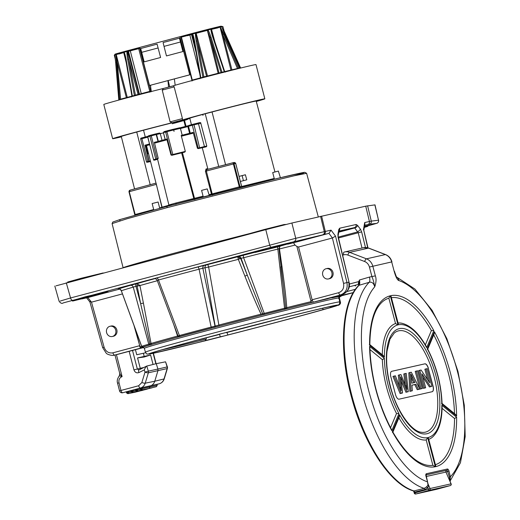 <?xml version="1.0" encoding="UTF-8"?>
<svg xmlns="http://www.w3.org/2000/svg" width="520" height="520" viewBox="0 0 520 520"><rect width="100%" height="100%" fill="white"/><g stroke="black" fill="none" stroke-linecap="round" stroke-linejoin="round"><path stroke-width="0.78" d="M56.03 285.838L265.792 229.645L291.882 223.022L365.729 206.167L375.005 204.867L378.515 220.201A2.62 2.6 82.8 0 1 376.643 223.353L367.594 225.972L377.286 223.171L378.463 221.988L378.664 220.207M54.815 286.039L59.098 301.23C60.626 303.329 62.004 303.882 63.232 302.9A2.62 2.464 -102.1 0 0 63.336 302.874L271.388 247.182L328.945 233.35L294.905 242.417C293.547 242.691 293.611 243.588 295.106 245.096A104.78 1.58 165.5 0 0 279.468 248.95L282.022 266.721C284.421 283.686 286 297.323 286.774 307.645A1.047 0.481 75.9 0 1 286.572 308.783A103.22 1.554 -14.5 0 1 310.635 302.842L313.878 302.029A2.62 1.131 75.1 0 1 312.124 299.767L311.077 301.639A1.047 0.728 76.3 0 1 310.635 302.842M365.729 206.167L369.415 221.5L371.293 221.117A2.62 2.6 82.8 0 1 369.421 224.263L376.643 223.353M367.569 225.881L370.071 225.076L364.513 226.291M142.285 347.867A1.313 1.183 -102.7 0 0 142.363 347.848L116.428 354.692A2.62 1.131 -104.9 0 0 116.448 354.685A2.62 1.131 -104.9 0 1 116.448 354.685L116.109 354.77M114.081 355.219L114.335 355.166C112.632 356.05 106.821 354.432 106.138 353.067L102.667 347.613L104.091 347.178C105.749 351.598 108.687 353.483 112.905 352.82A2.62 1.131 75.1 0 0 114.66 355.089L141.83 347.796A103.22 1.554 -14.5 0 1 143.338 346.931L142.903 346.996A104.351 1.573 -14.5 0 1 149.903 344.857L152.204 344.234A103.22 1.554 -14.5 0 1 178.477 336.915L180.225 336.329A109.07 1.644 -14.5 0 1 211.666 327.958L219.356 326.027A103.22 1.554 -14.5 0 1 261.099 315.231L264.251 314.405A104.351 1.573 -14.5 0 1 284.375 309.315L286.572 308.783M122.453 293.911L91.507 302.153L90.044 301.496M139.796 345.95L134.154 326.06M112.905 352.82L139.445 345.755A2.62 1.131 75.1 0 0 141.2 348.023M87.666 297.603L119.587 289.107M86.599 297.843L89.915 301.997M60.307 301.015L70.551 297.96A2.62 1.131 75.1 0 0 72.3 300.203M66.274 282.783L70.551 297.96L295.731 238.31A2.62 2.236 76.9 0 1 294.216 241.384M338.312 237.075L357.897 231.855L360.51 229.327L357.539 225.355A2.62 1.657 -36.8 0 1 354.926 227.89L338.76 232.193M339.053 230.529L339.04 230.6A2.62 1.683 -170.1 0 0 338.754 229.587L339.657 228.202L356.096 224.504L357.539 225.355M339.04 230.6L338.201 235.43A2.62 1.683 -170.1 0 0 337.916 234.416L338.754 229.587M338.52 237.972L361.641 231.881L365.476 247.494M341.38 295.834L353.223 292.682L341.4 295.828A2.62 1.131 -104.9 0 1 341.4 295.828A2.62 1.131 -104.9 0 1 341.38 295.834L340.75 296.056A103.22 1.554 -14.5 0 1 339.359 296.881L339.469 298.214L338.624 298.435M320.236 300.411A2.62 1.131 -104.9 0 1 320.209 300.417A2.62 1.131 -104.9 0 1 320.197 300.417L353.275 292.591M338.715 297.043L339.671 297.154L339.865 296.706M339.508 296.829A1.047 1.027 -108.9 0 1 339.43 296.855A1.047 1.027 -108.9 0 1 339.359 296.881L339.644 297.18L339.892 296.822M363.799 230.393L367.705 247.774M364.689 225.297L367.776 224.601A2.62 2.366 77.3 0 0 369.415 221.5L364.702 222.56L364.91 224.042L363.812 230.315M320.197 300.417L340.568 294.996M298.571 247L312.124 299.767L338.663 292.695A2.62 1.131 75.1 0 0 340.418 294.964C345.741 292.929 347.913 288.802 346.944 282.568L335.524 236.119L332.384 237.998L298.571 247L296.927 246.532L295.106 245.096M296.927 246.532L311.077 301.639A104.267 1.573 -14.5 0 0 286.774 307.645L285.688 308.042A1.047 0.962 77.5 0 1 284.999 309.166M283.426 286.702L285.688 308.042L284.564 308.25A1.047 0.448 75.9 0 1 284.375 309.315M282.022 266.721L281.112 266.78M263.367 314.639A1.047 0.488 75 0 1 262.665 313.865L247.292 275.184L244.9 276.107L238.322 259.356A104.78 1.58 165.5 0 0 208.637 267.046L218.875 325.065A104.267 1.573 -14.5 0 1 261.04 314.158L264.238 313.391L243.633 257.731A109.856 1.657 -14.5 0 1 277.836 249.08L278.87 248.722M277.972 246.811A2.62 1.28 76 0 0 277.836 249.08L284.564 308.25A105.398 1.593 -14.5 0 0 264.238 313.391L264.251 314.405M238.244 259.058L240.656 258.427L238.322 259.356L237.764 256.776L240.65 258.414L247.292 275.184L241.066 258.284L243.633 257.731A2.62 0.436 75.6 0 1 243.438 255.242A112.47 1.696 -14.5 0 1 255.21 252.239M261.099 315.231L261.04 314.158C256.588 304.766 251.206 292.084 244.9 276.107M240.65 258.421L241.066 258.284A2.62 2.47 73 0 0 238.114 256.672L237.764 256.776A107.4 1.619 165.5 0 0 207.545 264.602A2.62 0.448 -104.6 0 1 208.637 267.046L205.049 267.742L215.183 326.072L218.875 325.065L219.356 326.027M157.32 280.722A104.78 1.58 165.5 0 0 139.919 285.565L143.416 303.141L140.634 303.589L135.954 286.286L133.25 287.131L148.746 344.156A105.398 1.593 -14.5 0 0 141.674 346.307L121.349 290.758A109.856 1.657 -14.5 0 1 133.25 287.131A2.62 2.288 74 0 0 130.429 285.337L137.215 283.556L137.15 285.981L140.634 303.589L149.916 343.896L151.041 343.454A1.047 0.929 73.8 0 0 152.204 344.234M118.528 289.022L118.248 289.055A112.47 1.696 -14.5 0 1 130.429 285.337M238.114 256.672L243.438 255.242M207.545 264.602L197.86 266.981A2.62 0.63 -104.7 0 1 199.076 269.185A115.07 1.736 165.5 0 0 158.477 279.994L157.521 280.306M197.86 266.981A117.683 1.774 165.5 0 0 156.338 278.038L154.642 278.59M290.635 242.743L268.275 248.053L255.125 251.927M107.952 291.401L85.585 296.706L72.443 300.586M154.72 278.57L154.369 278.649C154.947 278.155 155.883 278.714 157.17 280.319L178.022 335.959C178.925 336.732 179.406 336.934 179.465 336.57L179.465 336.57A1.047 0.943 -102.7 0 0 179.498 336.563M156.338 278.038A2.62 1.586 -105.2 0 1 158.477 279.994L179.4 335.537A110.11 1.657 -14.5 0 1 211.139 327.087L215.183 326.072A1.047 0.943 77.3 0 1 214.513 327.243M204.51 265.311A2.62 2.366 -102.7 0 0 202.839 268.236L199.076 269.185L211.139 327.087L211.666 327.958M178.347 335.875L179.4 335.537A1.047 0.605 74.9 0 0 180.225 336.329M143.416 303.141L151.041 343.454A104.267 1.573 -14.5 0 1 177.58 336.063A1.047 0.657 74.8 0 0 178.477 336.915M177.58 336.063L173.725 324.506M136.208 283.81A2.62 0.871 75.8 0 0 135.954 286.286L139.919 285.565L137.215 283.556A107.4 1.619 165.5 0 1 154.934 278.629M137.156 285.994L139.828 285.272M149.903 344.857A1.047 0.949 73.7 0 1 148.746 344.156L149.916 343.896A1.047 0.416 75.1 0 0 150.547 344.688M121.323 290.687L121.349 290.758A2.62 2.581 70.4 0 0 118.248 289.055M335.524 236.119L331.052 230.145L328.939 233.35L332.397 237.991L343.551 283.4L348.771 282.152C349.707 288.399 347.51 292.533 342.186 294.561L313.878 302.029M343.063 294.281A2.62 1.131 75.1 0 0 344.156 295.022M339.443 298.226L340.412 302.101L339.469 298.214M331.513 307.385L336.2 305.793A97.767 1.476 165.5 0 0 270.023 321.152A97.767 1.476 165.5 0 0 155.467 351.663A97.767 1.476 165.5 0 0 199.569 342.179L225.368 335.654A97.767 1.476 165.5 0 0 327.223 308.529L339.248 304.882L340.379 302.114L339.547 302.257M220.35 336.96A99.47 1.502 -14.5 0 1 203.892 341.126L205.147 340.743A95.544 1.443 165.5 0 1 150.787 353.405A95.544 1.443 165.5 0 1 242.892 328.139A95.544 1.443 165.5 0 1 335.699 305.584A95.544 1.443 165.5 0 1 332.988 306.696L336.596 305.786A99.47 1.502 -14.5 0 1 330.805 307.548L323.317 309.536A94.231 1.423 165.5 0 1 227.838 334.971L220.35 336.96L219.453 334.132L218.641 334.672A98.15 1.482 -14.5 0 1 205.491 338M331.448 307.405L332.072 307.067L331.5 307.222M221.344 336.563L225.355 335.66A2.62 0.507 75.7 0 1 225.355 335.66A2.62 0.507 75.7 0 1 225.349 335.66C265.337 325.455 308.978 313.833 327.294 308.51L327.294 308.51A2.62 2.321 73.9 0 0 327.36 308.49M200.493 341.829L201.435 341.763M200.558 341.841L221.878 336.414M338.306 305.318L338.949 304.954A2.62 0.871 -104.2 0 0 339.072 304.428M338.949 304.954L339.599 303.693M206.278 337.727L206.245 339.072L205.147 340.743M206.245 339.072L206.193 339.085A92.917 1.404 165.5 0 1 162.162 349.785M294.067 175.812L303.654 172.952L304.038 172.419L277.966 178.308L167.154 206.303L119.334 219.752L120.263 220.766M256.308 101.445A43.218 0.65 165.5 0 0 264.843 98.826A43.218 0.65 165.5 0 0 227.91 107.712A43.218 0.65 165.5 0 0 182.351 119.997L182.448 118.58L174.148 86.912L162.24 90.084L163.41 88.452L173.42 85.781L174.148 86.912M162.24 90.084L170.099 121.869L171.964 122.766A43.218 0.65 165.5 0 0 112.651 138.716A43.218 0.65 165.5 0 0 121.388 136.864M181.766 120.192L174.512 122.128A43.218 0.65 165.5 0 1 181.168 120.478A43.218 0.65 165.5 0 0 181.168 120.478A43.218 0.65 165.5 0 1 181.766 120.192M191.431 124.703L189.8 118.235A34.294 0.52 -14.5 0 1 205.231 113.789L212.043 111.976A34.294 0.52 -14.5 0 1 256.204 101.062L274.937 171.944M145.275 137.007L143.54 130.221A34.294 0.52 -14.5 0 1 183.716 120.088L189.852 118.456M143.54 130.221L136.727 132.035A34.294 0.52 -14.5 0 0 121.29 136.481L134.563 188.929M187.701 119.308A34.294 0.52 -14.5 0 1 172.263 123.753M264.843 98.826L255.989 64.584A43.218 0.65 165.5 0 0 218.888 73.515A43.218 0.65 165.5 0 0 173.414 85.787L163.43 88.445M163.423 88.445A43.218 0.65 165.5 0 0 103.799 104.474L112.651 138.716M190.45 74.653L149.5 85.495L190.444 74.62M167.953 80.639L168.565 87.074M151.287 91.526L150.442 85.28M150.638 85.234L150.69 86.229M174.375 78.93L175.169 85.241M149.5 85.495L139.666 47.45L179.855 36.745L189.696 74.789M179.855 36.745L181.324 36.413M160.609 57.486L144.157 61.867L141.459 52.39L140.706 48.516L157.092 44.148L160.609 57.486L157.092 44.148M164.028 46.377L163.078 42.556L179.465 38.188L182.917 51.545L166.465 55.926L164.028 46.377L180.466 42.003L182.917 51.545M150.904 91.903L139.672 48.276A0.786 0.709 -102.7 0 0 138.788 47.697A0.786 0.338 -104.9 0 1 138.788 47.697A0.786 0.338 -104.9 0 0 138.651 48.529L139.867 48.23M141.323 94.101A0.786 0.338 75.1 0 0 141.271 93.652L130.267 50.765L138.651 48.529L149.78 91.384L150.794 91.13M139.055 94.692L138.99 94.257L149.78 91.384L149.649 92.216M138.294 94.887A0.786 0.709 77.3 0 1 138.06 94.491L128.707 59.195L127.367 51.526L130.267 50.765A0.786 0.338 75.1 0 1 130.397 49.933L138.781 47.697A0.786 0.786 0 0 1 138.814 47.691L138.84 47.684M126.458 98.013L117.241 62.341L116.077 54.613A0.786 0.533 74.7 0 1 116.389 53.736L116.389 53.736A0.786 0.533 74.7 0 0 116.389 53.736L123.89 51.662A0.786 0.416 75 0 1 123.903 51.656L127.14 50.791L127.367 51.526L127.14 50.791L127.712 50.642L138.99 94.257L135.408 95.088L128.707 59.195L127.686 59.319C126.984 55.061 126.77 52.442 127.036 51.48L124.105 52.26A0.786 0.397 75 0 1 124.312 51.545A0.786 0.397 75 0 0 124.312 51.545A0.786 0.63 74.3 0 0 124.306 51.545L124.306 51.545A0.786 0.63 74.3 0 0 123.903 52.449L124.105 52.26C124.651 53.014 125.333 55.504 126.145 59.735L125.755 59.917L131.924 96.07L131.43 96.934M134.459 95.895L127.686 59.319M132.34 96.453A0.786 0.37 75 0 0 132.334 96.031L131.995 95.999L132.334 96.031A28.704 0.436 -14.5 0 1 134.44 95.466L135.408 95.088A0.786 0.709 77.3 0 0 135.733 95.563M125.82 59.845L123.695 52.507L126.249 62.784M125.847 59.962L124.982 56.154M132.334 96.031L126.145 59.735M127.296 97.792A0.786 0.702 73.8 0 0 127.277 97.448L116.246 54.568L123.695 52.507A0.786 0.416 75 0 1 123.897 51.662L130.403 49.933A0.786 0.338 75.1 0 0 130.397 49.933L138.781 47.697M116.734 53.638A0.786 0.709 73.7 0 0 116.714 53.645L116.389 53.736A0.786 0.715 73.6 0 0 116.37 53.742L116.37 53.742A0.786 0.715 73.6 0 0 115.876 54.535L116.246 54.568A0.786 0.709 73.7 0 1 116.714 53.645L123.897 51.662M119.606 99.859A0.786 0.728 73.3 0 0 119.639 99.541L115.876 54.535L114.803 54.86A0.786 0.76 72.2 0 1 115.323 54.061A0.786 0.786 0 0 0 114.79 54.951L115.667 62.654L114.901 55.439M116.266 62.465L117.241 62.341L120.595 99.151L131.937 96.148M118.84 100.067A0.786 0.754 72.7 0 0 118.872 99.775L119.347 99.534L118.872 99.775A28.704 0.436 -14.5 0 1 119.639 99.541L120.595 99.151L120.737 99.548M115.18 54.126A0.786 0.78 -98.8 0 0 114.79 54.899M116.344 53.748L115.369 54.048A0.786 0.76 72.2 0 0 115.323 54.061L116.37 53.742A0.786 0.786 0 0 1 116.389 53.736M118.872 99.775L115.7 62.634M141.459 52.39L158.08 47.964M180.681 41.945L179.465 38.188M240.097 68.172L240.591 68.029L224.153 31.239M239.629 68.127L240.591 68.029M224.933 34.177L225.342 33.956M240.052 68.016L224.913 34.19M222.222 28.405L221.728 26.787L222.931 26.591L225.342 35.73M220.844 26.215A0.786 0.786 -124.7 0 1 221.722 26.761M191.925 80.177L180.999 37.258L181.428 37.135A0.786 0.338 -104.9 0 1 181.558 36.309A0.786 0.786 0 0 0 180.999 37.258L181.071 37.245A0.786 0.709 77.3 0 1 181.545 36.309A0.786 0.338 -104.9 0 1 181.565 36.303L189.936 34.073A0.786 0.338 75.1 0 1 189.95 34.073L192.829 33.3A0.786 0.397 75 0 0 192.822 33.3L192.81 33.3A0.786 0.63 74.3 0 0 192.81 33.3L210.971 28.594A0.786 0.338 75.9 0 1 210.977 28.594L219.414 26.533A0.786 0.468 76.1 0 1 219.414 26.533A0.786 0.676 77 0 1 219.427 26.533L220.772 26.228A0.786 0.734 77.8 0 1 220.805 26.221L220.805 26.221A0.786 0.734 77.8 0 1 221.637 26.67L221.728 26.773A0.786 0.786 0 0 0 220.805 26.221L219.427 26.533A0.786 0.676 77 0 1 220.22 26.988L221.637 26.67L224.504 33.989M239.675 68.276A0.786 0.722 77.5 0 1 239.493 68.01L224.484 33.937M239.493 68.01L239.057 67.996L239.493 68.01A28.704 0.436 -14.5 0 0 238.472 68.237L223.743 34.105L220.22 26.988L222.781 34.483L231.927 69.83L238.472 68.237A0.786 0.696 77.1 0 0 238.674 68.523M237.458 68.822A0.786 0.338 75.1 0 0 237.406 68.374L222.781 34.483L223.743 34.105M231.978 70.187A0.786 0.338 75.1 0 0 231.927 69.83L230.952 70.077A0.786 0.663 76.8 0 0 231.114 70.401M219.018 26.631A0.786 0.67 76.9 0 1 219.037 26.624L219.414 26.533A0.786 0.468 76.1 0 1 220.051 27.163L230.952 70.077L224.692 71.598M224.4 72.105L212.647 36.816L213.148 36.784L211.263 29.309L219.863 27.215A0.786 0.67 76.9 0 0 219.037 26.624L210.977 28.594A0.786 0.338 75.9 0 1 211.497 29.256L215.092 42.634M210.522 28.704L210.522 28.704A0.786 0.579 76.4 0 1 211.263 29.309L210.516 28.704A0.786 0.786 0 0 1 210.522 28.704L210.977 28.594M212.647 36.816C211.38 32.702 210.828 30.18 210.977 29.25L207.896 30.023L207.552 29.458L207.63 30.232L207.896 30.023C208.605 30.745 209.651 33.144 211.029 37.226L210.125 37.602L207.344 30.31L218.147 73.249L222.008 72.273L211.029 37.226M222.177 72.67L222.008 72.273A28.704 0.436 -14.5 0 1 224.218 71.721L224.608 71.5L213.122 36.842M224.218 71.721L224.608 71.5M220.955 72.982A0.786 0.741 73 0 0 221.026 72.404L210.125 37.602L219.024 73.014A0.786 0.741 73 0 1 219.005 73.483M218.29 73.665L218.147 73.249L207.493 76.011L196.157 33.209L207.344 30.31L206.98 29.607L207.545 29.458A0.786 0.786 0 0 0 207.545 29.458L210.516 28.704M207.558 76.447L207.493 76.011L206.564 76.245L197.21 40.95L195.878 33.28L196.216 32.396L206.973 29.607M206.804 76.641A0.786 0.709 77.3 0 1 206.564 76.245L203.911 76.843L197.21 40.95L196.196 41.074C195.488 36.809 195.273 34.197 195.546 33.235L195.878 33.28L195.656 32.546L195.546 33.235L192.608 34.014A0.786 0.397 75 0 1 192.822 33.3A0.786 0.63 74.3 0 0 192.406 34.203L192.608 34.014C193.161 34.762 193.837 37.258 194.656 41.483L194.266 41.672L200.434 77.825L199.94 78.689M202.969 77.649L196.196 41.074M200.85 78.208A0.786 0.37 75 0 0 200.844 77.785L200.499 77.753L200.844 77.785A28.704 0.436 -14.5 0 1 202.95 77.22L203.911 76.843A0.786 0.709 77.3 0 0 204.243 77.318M194.331 41.6L192.198 34.262L194.753 44.538M194.35 41.717L193.486 37.908M200.844 77.785L194.656 41.483M196.144 52.676L191.483 34.456L192.198 34.262A0.786 0.416 75 0 1 192.4 33.416A0.786 0.416 75 0 0 192.4 33.416L192.81 33.3A0.786 0.786 0 0 0 192.81 33.3L196.216 32.396M168.188 80.587L169.689 86.775M202.69 114.309L202.982 115.414M218.719 166.472L205.231 113.789M225.563 164.678L212.043 111.976M240.377 181.461A34.684 0.52 -14.5 0 1 246.753 179.822L245.394 174.759A34.658 0.52 165.5 0 0 239.064 176.391M274.228 178.471L241.69 186.466M194.844 199.615L182.429 152.666M171.678 204.451C167.336 205.452 168.831 204.945 176.156 202.943L203.08 196.157M209.053 194.669L211.458 194.083L205.439 171.281L206.031 168.994L206.993 168.779L207.597 169.358M212.492 195.143L206.356 171.047L206.869 169.578A0.786 0.676 77 0 1 206.863 169.578L206.863 169.578A0.786 0.676 77 0 1 206.031 168.994M211.783 194.779L211.458 194.083L241.56 186.264A1.313 1.183 77.3 0 0 242.183 187.103M181.617 152.861L194.012 199.329M183.274 151.964L183.664 152.386L183.274 151.964L183.664 152.386L184.808 152.081L185.322 151.411L181.194 135.434L193.167 132.399L181.201 135.46M146.9 144.729L144.93 145.256M148.018 162.11L147.127 162.24A0.527 0.52 -118 0 1 146.49 161.863L148.909 161.226L145.054 145.171L147.115 144.638M182.195 135.233L180.401 128.388A0.786 0.78 -97.7 0 0 179.536 127.809L172.698 129.402L173.68 129.948L174.05 131.391L173.661 129.954L172.66 129.409L166.647 130.93M155.623 159.322L155.968 159.757C154.2 160.303 153.406 160.29 153.582 159.718L147.758 136.87L148.161 138.287L147.791 136.845L148.388 135.876L150.312 135.278M147.127 162.24L148.525 161.863L148.74 161.31M148.922 161.298L149.11 161.265A0.527 0.514 79.2 0 1 148.746 161.889L148.909 161.226M148.525 153.569L147.713 153.79L148.538 153.608M147.713 153.79L146.035 146.803L146.542 145.132L146.048 146.081M149.74 144.651L146.517 145.62L162.091 207.188L169.182 205.127M156.072 183.105L162 207.701M150.202 184.697L136.727 132.035M183.716 120.088L185.393 126.497M184.379 119.919L186.056 126.321M204.217 146.796L205.017 147.108L198.334 148.603L197.425 148.304L204.444 146.542L198.471 123.734L197.626 123.149L192.692 124.352A0.786 0.598 -105.5 0 1 192.692 124.352L193.381 124.169A0.786 0.455 76.1 0 1 193.381 124.169A0.786 0.455 76.1 0 1 194.012 124.806L192.309 125.249A0.786 0.598 -105.5 0 1 192.68 124.352L188.981 125.379L188.448 126.321L190.183 133.14M204.444 146.542L204.139 147.167L206.356 146.751L206.797 146.068L204.444 146.542M191.796 132.737L193.161 132.359L197.425 148.304M183.651 152.386L182.585 152.633A0.527 0.442 -103.2 0 0 182.598 152.626L178.022 153.738L177.625 153.316L178.029 153.738L171.88 155.292L184.795 152.081L171.88 155.292L170.995 154.993L172.796 154.492L166.946 131.651L173.661 129.954M154.258 142.454L166.79 139.029L170.995 154.993M153.582 159.718L158.243 158.386L154.369 142.337L156.338 141.837M155.031 142.214L154.375 142.376M165.919 139.282L167.388 138.905M155.402 159.763L157.118 159.458L155.493 159.725M158.243 158.386L157.566 159.101L155.46 159.744M158.334 141.284L156.559 134.478L155.753 133.887L150.352 135.272A0.786 0.676 -106 0 1 150.352 135.272L148.272 135.915L147.758 136.87M162.019 140.303L160.277 133.647L156.559 134.478L155.727 133.894L159.419 133.062A0.786 0.709 -102.7 0 0 159.393 133.068L155.773 133.881M163.995 131.69L163.449 132.639L165.62 132.002A0.786 0.709 -106.3 0 1 166.088 131.079L163.969 131.703L163.397 132.652L165.139 139.484M188.968 125.385L187.869 126.601L180.219 128.577M190.249 133.12L188.506 126.308L192.309 125.249L198.198 148.083A0.527 0.397 -105.5 0 0 198.718 148.493L202.066 147.693A0.527 0.41 -103.4 0 0 202.072 147.687M155.968 159.763L157.677 158.782M156.319 184.373L129.259 191.692L130.162 190.119L129.025 191.763L134.927 214.591L153.686 209.508M130.137 190.125L156.006 183.125L130.137 190.125C129.35 190.405 128.966 190.951 128.973 191.776L134.888 215.202M166.933 207.688L167.154 206.303C223.145 191.6 298.844 172.816 304.746 172.315L306.618 173.29L294.327 175.747L260.858 183.781L166.933 207.688L126.828 218.822L112.093 223.6L123.078 267.651M227.74 332.079L227.786 332.254A92.911 1.404 165.5 0 0 278.272 319.105M226.219 332.481L219.453 334.132M227.786 332.254L226.265 332.657M322.459 308.288L323.317 309.536M227.078 332.696L227.838 334.971M331.233 306.325L332.988 306.696M330.109 306.566L330.805 307.548M159.738 208.319L158.106 202.014L152.145 203.554L153.797 209.944M148.064 162.103L150.54 161.531L148.044 162.103L146.465 161.883L140.66 139.016L146.465 161.883M149.506 143.923L147.745 137.163L140.66 139.016A0.786 0.786 -119.1 0 1 141.044 138.138L147.803 136.357L147.413 136.454L147.901 137.124L147.413 136.454L141.226 138.06A0.786 0.786 -119.1 0 0 141.044 138.138L140.641 139.035M157.157 159.204L151.274 135.824L147.791 136.845L148.388 135.876M239.343 187.811A1.313 0.559 75.3 0 0 239.291 186.784L233.389 163.963L234.065 163.787L232.934 162.747L233.389 163.963L205.439 171.281M207.675 169.364A0.786 0.734 77.8 0 1 206.993 168.779M232.98 162.734L233.909 162.526C234.689 162.383 235.287 162.682 235.709 163.417L241.612 186.251L242.268 187.083M233.864 162.539L235.658 163.43L241.56 186.264M233.909 162.526L206.882 169.572M243.425 180.674L242.125 175.63A32.676 0.494 -14.5 0 0 239.07 176.417M245.394 174.759L242.125 175.63M280.404 177.723L278.369 171.08L272.701 172.569L274.411 179.166M209.248 195.422L207.246 188.897L201.584 190.385L203.281 196.95M359.236 284.2L358.267 283.647L358.826 281.561L359.307 281.82L358.592 285.558A1.313 1.144 44.5 0 1 359.041 285.292C359.853 284.271 359.976 282.516 359.398 280.026L369.447 277.075L375.362 275.873L372.808 266.175A10.478 9.451 -102.7 0 0 366.47 258.83L349.661 252.363A10.478 9.451 -102.7 0 0 344.572 251.972A10.478 9.451 -102.7 0 0 344.123 252.083A2.62 1.131 -105.8 0 0 344.097 252.089L344.078 252.096M359.307 281.82L359.398 280.026L358.826 281.561L349.31 284.05M414.141 492.251L413.413 490.925A1.313 1.137 -72.7 0 0 413.972 490.938L424.223 488.365L426.465 486.915L427.772 487.695L424.944 489.502L414.726 492.063L413.972 490.938A110.065 47.522 -105.2 0 1 352.099 396.539A110.065 47.522 -105.2 0 1 359.041 285.292L369.187 282.308C371.865 281.664 373.718 283.173 374.738 286.825C373.932 282.392 373.009 279.032 371.976 276.744L369.421 267.046A7.859 7.091 -102.7 0 0 364.669 261.534L347.861 255.073A7.859 7.091 -102.7 0 0 343.707 254.858L342.615 255.171M449.924 480.981A1.313 1.137 174.8 0 1 450.015 480.291L450.001 480.246A1.047 0.585 29 0 0 449.605 479.583L450.015 481.221L450.359 476.749L448.949 471.068A2.36 1.021 74.8 0 0 447.356 469.014L426.374 473.74A2.36 1.021 74.8 0 0 425.978 476.242L427.55 481.884A105.027 45.344 74.8 0 1 369.265 392.776A105.027 45.344 74.8 0 1 374.738 286.825C376.22 282.321 376.428 278.675 375.362 275.873M436.709 489.281A1.313 1.183 -102.7 0 0 436.761 489.275L436.761 489.275A1.313 1.183 -102.7 0 0 436.807 489.262A1.313 0.566 -105.2 0 1 436.807 489.262L450.281 485.596A1.313 0.566 74.8 0 0 450.288 485.589L429.299 490.321A1.313 1.183 -102.7 0 0 430.034 488.54L428.409 489.177A1.313 0.566 74.8 0 0 429.299 490.321L415.818 493.987A1.313 0.566 -105.2 0 1 414.934 492.85L428.409 489.177L427.772 487.695L428.805 485.693L428.123 484.425A1.047 0.819 158.9 0 1 428.142 484.458L428.142 484.458A1.047 0.819 158.9 0 1 427.999 485.199L426.465 486.915M436.826 489.255A1.313 0.566 -105.2 0 1 436.813 489.262A1.313 1.313 0 0 1 436.761 489.275L415.772 494A1.313 1.183 -102.7 0 0 415.818 493.987L436.807 489.262L450.288 485.589A1.313 1.313 0 0 0 451.152 483.808L430.034 488.54L428.025 483.886M414.349 493.031L414.934 492.85L414.726 492.063L414.011 492.278L414.219 493.058A1.313 1.313 0 0 0 415.772 494M427.538 481.845L427.999 485.199L428.818 485.7M450.281 485.596A1.313 1.183 77.3 0 0 451.016 483.808L445.952 472.062L447.584 471.419L449.384 476.925L450.359 476.749A105.027 45.344 74.8 0 0 457.438 371.449A105.027 45.344 74.8 0 0 398.892 280.579C397.339 280.092 395.759 276.978 394.147 271.239L391.69 261.924L369.421 267.046M450.015 480.291L449.924 480.935M451.054 483.906L449.904 480.844M449.605 479.583L449.384 476.925M447.356 469.014A1.047 0.943 -102.7 0 1 446.7 470.275A1.313 0.566 74.8 0 1 447.584 471.419L448.949 471.068M428.142 484.465L426.01 474.806L425.711 475.007M425.366 344.851L431.379 330.551L433.829 330.655A88.406 38.168 -105.2 0 0 390.878 295.659L398.541 324.747A58.318 25.181 74.8 0 1 426.673 347.672L426.244 346.365C418.509 332.781 410.189 325.039 401.297 323.135A60.261 26.02 -105.2 0 0 398.288 322.992M431.379 330.551A86.463 37.33 74.8 0 0 391.606 297.622M369.837 344.63L383.201 355.511L384.384 357.201A58.318 25.181 74.8 0 1 397.969 324.877L395.531 323.544L388.85 298.194L390.306 295.789A88.406 38.168 -105.2 0 0 369.571 345.131L369.388 344.513M388.85 298.194A86.463 37.33 74.8 0 0 382.707 301.561C374.446 308.731 370.156 323.108 369.837 344.701M382.298 354.783A60.261 26.02 -105.2 0 1 395.531 323.544M391.8 430.664L391.391 429.364C378.125 403.513 370.955 376.291 369.876 347.698L369.584 346.326A88.406 38.168 -105.2 0 0 391.8 430.664L398.95 413.647L396.526 413.491A60.261 26.02 -105.2 0 1 382.35 359.671L369.928 349.55M398.95 413.647A58.318 25.181 74.8 0 1 384.397 358.397L382.35 359.671M390.54 427.739L396.526 413.491M435.338 466.732L432.874 465.309L426.199 439.966L427.674 437.638L435.338 466.732A88.406 38.168 -105.2 0 1 392.385 431.737L392.554 432.458L392.385 431.737L399.536 414.713L399.301 416.839L392.886 432.107M392.841 432.016C404.456 452.017 415.935 463.093 427.278 465.25A86.463 37.33 74.8 0 0 432.874 465.309M426.199 439.966A60.261 26.02 -105.2 0 1 398.892 417.813M428.922 439.276A60.261 26.02 -105.2 0 0 432.361 437.223C438.757 431.405 442 421.194 442.098 406.575L441.825 405.191A58.318 25.181 74.8 0 1 428.246 437.509L435.91 466.603A88.406 38.168 -105.2 0 0 456.644 417.261L454.545 418.496L442.072 408.33M435.604 464.646A86.463 37.33 74.8 0 0 454.545 418.496M427.407 349.518L427.258 348.745L427.407 349.518M427.752 349.135L434.161 333.879L434.415 331.721L427.258 348.745A58.318 25.181 74.8 0 1 441.812 403.988L441.584 403.338M454.487 413.595A86.463 37.33 74.8 0 0 433.738 334.88M442.065 403.475L455.416 414.349L456.632 416.059L441.812 403.988M398.619 330.837A52.403 22.627 -105.2 0 1 434.057 376.526A52.403 22.627 -105.2 0 1 425.315 432.172A52.403 22.627 -105.2 0 1 421.246 432.257C411.326 431.34 396.721 411.079 390.604 387.075C387.121 373.874 385.925 361.894 387.017 351.143L389.981 339.105L394.231 333.053A52.403 22.627 -105.2 0 1 398.619 330.837M428.409 368.407A5.239 2.262 74.8 0 0 424.86 363.838L391.729 371.306A5.239 2.262 74.8 0 0 391.69 371.312A5.239 2.262 74.8 0 0 390.858 376.87L395.525 394.602A5.239 2.262 74.8 0 0 399.068 399.172L432.204 391.703A5.239 2.262 74.8 0 0 432.244 391.697A5.239 2.262 74.8 0 0 433.075 386.139L428.291 368.44A5.239 2.262 74.8 0 0 424.749 363.87L391.632 371.332M432.185 391.709A5.239 2.262 74.8 0 0 432.965 386.172L428.291 368.44M419.796 370.299L418.659 370.611L423.332 388.343L424.528 388.076L425.666 387.764L421.993 373.828L430.612 386.646L431.893 386.36L427.226 368.628L426.029 368.894L429.696 382.818L421.076 370.012L419.796 370.299L424.469 388.031L425.666 387.764M422.864 377.124L429.475 386.958L431.893 386.36M426.029 368.894L424.885 369.207L427.687 379.834M416.364 371.072L415.226 371.384L419.894 389.116L422.286 388.525L417.612 370.793L416.364 371.072L421.038 388.804L422.286 388.525M409.955 372.515L408.818 372.827L409.871 391.378L412.334 390.767L411.95 385.164L415.896 384.274L418.405 389.396L419.829 389.077L411.3 372.216L409.955 372.515L411.008 391.066L412.334 390.767M411.957 385.216L414.752 384.585L417.268 389.707L419.829 389.077M394.089 376.09L392.951 376.402L400.121 393.569L401.394 393.282L402.538 392.971L400.706 376.87L407.095 391.944L408.298 391.677L406.211 373.36L404.957 373.646L407.024 389.337L400.926 374.55L399.418 374.887L401.219 390.644L395.369 375.804L394.089 376.09L401.265 393.263L402.538 392.971M401.206 381.075L405.951 392.256L408.298 391.677M404.957 373.646L403.812 373.951L405.191 384.527M399.418 374.887L398.281 375.2L399.484 386.139M423.332 388.343L424.469 388.031M429.475 386.958L430.612 386.646M419.894 389.116L421.038 388.804M409.871 391.378L411.008 391.066M417.268 389.707L418.405 389.396M414.752 384.585L415.896 384.274M415.006 382.454L411.808 383.168L411.093 374.238L415.006 382.454M411.482 377.851L413.842 382.714M400.121 393.569L401.265 393.263M400.017 387.478L400.784 387.27M405.951 392.256L407.095 391.944M338.201 235.43L338.072 237.192L337.916 234.416M279.468 248.95L279.624 246.623M278.454 248.865L279.403 248.651M288.99 243.561L277.004 247.065L255.249 252.415L288.99 243.561M262.048 250.744L285.181 244.673L262.048 250.744M250.419 233.733L250.335 233.389L264.089 229.554L284.07 224.542L285.909 224.464M106.308 292.221L94.322 295.724L72.566 301.067L106.308 292.221M79.359 299.397L102.499 293.325L79.359 299.397M67.736 282.392L67.645 282.048L81.406 278.213L103.181 272.948M329.368 278.72A5.239 4.726 -102.7 0 0 329.557 278.681A5.239 4.726 -102.7 0 0 329.739 278.636A5.239 4.726 -102.7 0 0 332.988 272.435A5.239 4.726 -102.7 0 0 327.249 268.457A5.239 4.726 -102.7 0 0 327.067 268.502M325.962 268.756A5.239 4.726 -102.7 0 0 322.712 274.963A5.239 4.726 -102.7 0 0 328.452 278.935A5.239 4.726 -102.7 0 0 328.633 278.889A5.239 4.726 -102.7 0 0 331.883 272.682A5.239 4.726 -102.7 0 0 326.144 268.71A5.239 4.726 -102.7 0 0 325.962 268.756M143.734 347.542L138.437 348.829A2.62 1.131 -104.9 0 1 138.437 348.829A2.62 1.131 -104.9 0 1 138.417 348.835M156.254 363.668L165.548 361.816L167.388 366.88L157.93 369.038L156.254 363.668L146.64 366.093L138.905 369.954A2.62 1.105 63.5 0 0 138.97 372.548C136.617 373.328 134.947 372.444 133.952 369.889L129.149 351.299M167.388 366.88A2.62 2.62 0 0 1 167.394 368.42A2.62 0.605 -163.2 0 1 167.154 368.576A2.62 2.373 -103 0 0 167.141 366.912L165.548 361.816M156.189 386.731L148.805 388.557L156.383 386.685L157.144 385.398L156.877 384.384L149.955 386.081C152.321 385.372 153.927 383.76 154.758 381.231L164.015 378.95C163.183 381.478 161.584 383.091 159.211 383.799A2.62 1.131 75.1 0 0 159.218 383.799L159.218 383.799A2.62 1.131 75.1 0 0 159.231 383.799L156.962 384.404L159.218 383.799C161.733 383.032 163.417 381.368 164.255 378.794L164.255 378.794A2.62 0.605 16.8 0 1 164.015 378.95L167.154 368.576L148.356 372.814A2.62 0.605 -163.2 0 1 145.008 372.138L144.3 369.889L138.97 372.548M140.732 369.044L140.251 368.297L143.852 367.484M144.3 369.889C145.451 367.309 146.269 366.028 146.757 366.054L148.343 371.15L157.93 369.038L157.944 370.701L154.758 381.231L145.223 383.182L148.356 372.814A2.62 2.353 -102.4 0 0 148.343 371.15L145.008 372.138L141.869 382.512A2.62 0.605 -163.2 0 0 145.223 383.182C144.385 385.71 142.785 387.329 140.419 388.037L159.211 383.799M156.877 384.384L156.52 384.488L156.877 384.384M144.222 357.012L150.592 354.978L144.196 356.415L144.222 357.012L137.56 357.916L144.196 356.415L143.377 353.262L145.659 352.749M135.421 349.629L136.747 354.763L143.377 353.262M146.517 366.171L139.002 369.922A2.62 1.105 63.5 0 0 138.905 369.954L138.873 369.974M116.434 354.692L122.103 376.603C119.516 377.709 118.489 379.788 119.015 382.85L117.578 383.253L119.548 390.865A2.62 2.62 0 0 0 122.609 392.776A2.62 2.373 -101.5 0 0 122.733 392.743A2.62 1.131 -104.9 0 1 120.978 390.455L138.665 385.749L141.869 382.512M119.548 390.865L120.978 390.455L119.015 382.85M137.56 357.916L140.251 368.297L133.952 369.889M119.99 373.36C119.242 373.146 119.951 374.225 122.103 376.603L119.451 375.824M140.322 389.272L141.602 390.019L142.337 388.732L141.323 388.993L141.798 389.968L149.26 388.434L149.91 387.179L149.649 386.165L140.055 388.258L140.413 388.141L141.602 390.019L148.707 388.576M140.023 388.421L135.493 389.474L135.844 389.356L136.11 390.384L137.04 391.235L144.138 389.792M135.46 389.636L130.923 390.689L131.281 390.572L132.47 392.45L139.568 391.007M130.891 390.851L126.36 391.904L126.711 391.788L127.901 393.666L135.005 392.229M157.144 385.398L142.337 388.732L142.077 387.719M156.182 386.737L148.792 388.563M148.752 388.57L141.602 390.019M152.178 387.725L145.197 389.291M135.752 390.488L137.04 391.235L137.767 389.948L136.76 390.208L137.234 391.183L151.834 387.894M144.19 389.786L137.04 391.235M147.615 388.941L140.627 390.507M131.19 391.703L132.47 392.45L133.204 391.163L132.191 391.424L132.665 392.399L147.641 388.934M139.62 391.001L132.47 392.45M143.039 390.156L136.065 391.723M126.62 392.918L127.901 393.666L128.635 392.385L127.621 392.639L128.095 393.614L142.695 390.325M135.05 392.216L127.901 393.666M112.32 336.499L113.425 336.251A5.239 4.726 -102.7 0 0 115.784 334.822A5.239 4.726 -102.7 0 0 116.35 328.666A5.239 4.726 -102.7 0 0 111.117 326.027L110.019 326.274A5.239 4.726 -102.7 0 0 107.653 327.711A5.239 4.726 -102.7 0 0 107.088 333.86A5.239 4.726 -102.7 0 0 112.32 336.499A5.239 4.726 -102.7 0 0 114.68 335.069A5.239 4.726 -102.7 0 0 115.245 328.913A5.239 4.726 -102.7 0 0 110.019 326.274M364.384 227.058L367.699 226.369L364.319 227.409M367.601 205.79L371.293 221.117L378.515 220.201L374.855 204.867M367.776 224.601L369.421 224.263M82.388 298.792A2.62 2.366 -102.7 0 0 82.55 298.753L87.841 297.564L91.487 302.153L104.091 347.178M141.661 347.828L140.082 347.029A104.267 1.573 -14.5 0 1 141.615 346.34M82.55 298.753L81.841 298.916M265.792 229.645L269.639 244.933A2.62 1.131 75.1 0 0 271.388 247.182M291.882 223.022L295.731 238.31L324.305 231.667A2.62 2.236 76.9 0 1 322.79 234.741M320.593 216.346L324.305 231.667L325.312 231.439A2.62 2.366 77.3 0 1 323.674 234.54M321.601 216.112L325.312 231.439L331.052 230.145M338.072 237.192L349.024 282.113C350.441 287.553 348.166 291.707 342.206 294.561L340.529 295.002L342.206 294.561A2.62 1.131 -104.9 0 1 342.186 294.561A2.62 1.131 -104.9 0 0 342.225 294.554M364.702 222.56L363.435 229.833M360.51 229.327L361.641 231.881M362.011 248.04L358.248 232.719L354.458 227.604A2.62 2.366 -102.7 0 0 356.096 224.504M338.839 231.764L354.458 227.604L338.956 231.094M339.021 230.711A2.62 2.366 -102.7 0 0 339.657 228.202M346.899 291.558L355.446 289.283M332.735 297.083A1.313 1.183 77.3 0 1 331.942 297.869A101.764 1.534 -14.5 0 1 339.281 296.757M143.728 347.542L142.363 347.848M143.377 347.418A101.764 1.534 -14.5 0 1 211.692 328.068A101.764 1.534 -14.5 0 1 327.828 298.792A1.313 1.183 77.3 0 0 328.543 298.194M338.663 292.695C342.647 291.168 344.279 288.074 343.551 283.4M206.726 264.81A2.62 2.366 -102.7 0 0 205.049 267.742L202.839 268.236L215.02 326.105A1.047 0.943 77.3 0 1 214.35 327.281M294.905 242.417A107.4 1.619 165.5 0 0 287.677 244.192M179.595 336.544A1.047 0.943 -102.7 0 0 179.628 336.538L179.933 336.473M141.674 346.307A1.047 1.021 71.9 0 0 142.903 346.996M341.068 294.86A1.313 1.183 77.3 0 1 340.21 296.003M336.2 305.793A2.62 2.568 71.1 0 0 336.394 305.734C340.418 303.745 339.047 305.344 339.8 301.912A100.386 1.515 165.5 0 0 242.229 325.579A100.386 1.515 165.5 0 0 145.424 352.176L144.352 348.322A100.458 1.515 -14.5 0 1 241.228 321.704A100.458 1.515 -14.5 0 1 338.865 298.019L339.359 296.699M198.776 339.826A103.402 1.56 165.5 0 0 204.789 338.312M199.569 342.179A2.62 1.216 76 0 1 199.55 342.186L201.299 341.763M327.223 308.529A2.62 2.321 73.9 0 0 327.294 308.51L331.519 307.385M171.964 122.766L182.351 119.997M170.099 121.869L182.448 118.58M138.691 48.666L127.374 51.61M123.935 52.54L118.97 54.002M139.548 94.562L128.466 51.239L128.492 50.44L130.397 49.933M127.712 50.642L128.486 50.44M115.017 54.243A0.786 0.767 71.8 0 0 114.797 55.009L114.809 55.003M115.297 54.08L114.29 55.211L114.797 55.009M144.157 61.867L140.706 48.516M218.25 27.801L211.276 29.399M207.662 30.303L195.884 33.364M192.446 34.294L187.564 35.711M222.931 26.591L220.896 26.208A0.786 0.741 78 0 1 221.774 26.78L221.988 27.593M181.558 36.309L191.711 33.599A0.786 0.442 74.9 0 0 191.711 33.599A0.786 0.442 74.9 0 0 191.483 34.456L181.428 37.135L192.283 80.067L200.441 77.896M192.14 80.899L192.283 80.067L191.854 80.191L191.919 80.971M189.943 34.073A0.786 0.338 75.1 0 0 189.813 34.905L199.713 73.593M181.389 136.208L193.369 133.14M240.636 187.486A1.313 1.183 77.3 0 1 239.974 186.622L234.065 163.787L235.658 163.43M154.557 143.137L166.992 139.802M147.154 144.625L149.552 143.91L146.848 144.762L146.517 145.62M148.746 161.889L150.534 161.499M192.667 124.358L189 125.372M189.572 133.289L187.869 126.601A0.786 0.786 64.4 0 1 188.292 125.697L179.972 127.868M172.731 129.395L179.446 127.829A0.786 0.78 -97.7 0 1 179.536 127.809L180.421 128.388L173.68 129.948M166.088 131.079L166.108 131.073A0.786 0.709 -106.3 0 0 166.088 131.079L163.969 131.703M163.449 132.86L160.277 133.647A0.786 0.709 -102.7 0 0 159.419 133.062L159.445 133.055M156.325 159.425A0.527 0.448 -106 0 1 155.76 159.029L149.89 136.195A0.786 0.676 -106 0 1 150.332 135.278L150.91 135.122L151.274 135.824L156.215 134.563L157.995 141.381M147.862 162.038L141.713 137.93M150.404 160.986L149.11 161.265L145.236 145.165M146.738 145.451L146.035 146.803M149.253 145.035L149.805 144.905M159.627 207.903L162.357 207.161M129.259 191.692L135.161 214.519A1.313 0.572 74.9 0 1 135.252 215.105M175.929 204.328L176.156 202.943M193.381 124.169L197.639 123.142C199.959 122.388 201.019 122.427 200.811 123.26L194.012 124.806L199.732 148.226L204.139 147.167M198.718 148.493L199.732 148.226M206.362 146.744L205.004 147.108L206.356 146.751M172.861 155.025L172.796 154.492L185.322 151.411M172.061 155.24A0.527 0.474 -106.3 0 1 171.477 154.843L165.62 132.002L166.946 131.651L166.641 130.93L172.679 129.409M163.449 132.639L165.191 139.47M167.18 131.859L165.685 132.269M180.421 128.388L182.208 135.194L180.401 128.388A0.786 0.786 -132.5 0 0 179.686 127.803M167.147 206.303L120.237 219.472L112.827 222.027L112.093 223.6M123.624 267.507A100.861 1.521 -14.5 0 1 250.335 233.409M319.553 300.658A1.313 1.183 -102.7 0 0 319.891 300.502M355.57 285.831L355.57 285.831A0.786 0.338 75.3 0 0 355.576 285.831L355.141 285.935A15.717 14.176 -102.7 0 0 355.57 285.831L355.141 285.935M359.047 284.252L349.128 286.851M359.093 283.777A1.313 0.826 -38.1 0 0 358.267 283.647M424.944 489.502A1.313 0.566 -104.1 0 0 424.223 488.365A110.266 47.606 -105.2 0 1 362.213 393.776A110.266 47.606 -105.2 0 1 369.187 282.308A5.239 2.262 73.6 0 0 369.447 277.075M364.669 261.534A2.62 0.969 -69 0 1 366.47 258.83L385.353 254.572A10.478 9.451 77.3 0 1 391.69 261.924L394.147 271.239M347.861 255.073A2.62 0.969 -69 0 1 349.661 252.363L368.543 248.112L385.353 254.572A2.62 0.969 111 0 1 385.6 254.586C388.817 255.938 390.936 258.369 391.944 261.872M343.707 254.858A2.62 1.131 -105.8 0 1 344.097 252.089L363.454 247.715A10.478 9.451 77.3 0 1 368.543 248.112A2.62 0.969 111 0 1 368.791 248.118L385.6 254.586M426.673 347.672L433.829 330.655M390.878 295.659L398.541 324.747M369.571 345.131L384.384 357.201M397.969 324.877L390.306 295.789M384.397 358.397L369.584 346.326M399.536 414.713A58.318 25.181 74.8 0 0 427.674 437.638M456.644 417.261L441.825 405.191M428.246 437.509L435.91 466.603M434.415 331.721A88.406 38.168 -105.2 0 1 456.632 416.059M399.262 328.653A54.346 23.465 -105.2 0 1 436.013 376.031A54.346 23.465 -105.2 0 1 426.946 433.738A54.346 23.465 -105.2 0 1 390.201 386.353A54.346 23.465 -105.2 0 1 399.262 328.653M396.825 277.238A5.239 4.537 108.8 0 1 398.892 280.579M425.971 474.949L446.7 470.275A1.313 1.183 -102.7 0 0 445.952 472.062L426.16 476.522M425.984 474.884A1.047 0.943 -102.7 0 0 426.374 473.74M428.402 486.09L427.928 485.264M411.587 378.072L412.724 377.76M405.626 385.606L406.478 385.372M400.978 379.041L401.55 378.885M153.153 353.301L155.857 363.766M150.592 354.978L153.049 364.475M139.002 369.922L137.332 369.031L132.516 350.409M122.609 392.776L140.419 388.037A2.62 1.131 -104.9 0 1 138.665 385.749M141.063 387.966L141.323 388.993L140.68 389.162M140.303 389.428L137.767 389.948L137.508 388.934M136.494 389.188L136.76 390.208L136.11 390.384M135.733 390.644L133.204 391.163L132.938 390.15M131.924 390.403L132.191 391.424L131.547 391.599M131.163 391.865L128.635 392.385L128.375 391.365M127.361 391.619L127.621 392.639L126.978 392.815M140.082 347.029L135.304 329.206M87.75 297.583L81.731 298.942M340.724 296.017L341.4 295.828M339.437 296.855L341.79 295.724M363.792 230.237L367.985 247.852M339.736 297.043L340.236 296.575M151.769 345.735L150.599 345.995M279.988 246.279L278.993 248.651L283.485 287.228L280.846 266.74M143.24 346.931L141.622 346.359L121.303 290.732C120.042 289.133 119.099 288.567 118.469 289.029L118.716 288.977M144.352 348.322L143.28 347.406M339.8 301.912L338.865 298.019M145.424 352.176C146.367 353.691 147.043 354.322 147.446 354.068L152.62 353.412L199.55 342.186M338.481 305.266L339.209 304.909C340.327 304.044 340.724 303.108 340.405 302.101M115.667 62.654L118.807 100.074M114.29 55.211L115.369 59.462M240.636 68.035L224.094 31.012M239.746 68.257L221.728 26.773M225.518 72.052L224.666 71.526L212.297 33.95M191.711 33.599L192.4 33.416M202.234 147.648L207.955 169.292M157.547 159.107L169.097 205.797M162.091 207.188L162.123 207.669M200.811 123.26L206.797 146.068M202.066 147.693L205.01 147.043L204.522 146.666M154.381 142.409L166.797 139.061M150.91 135.122L155.734 133.894M179.394 127.992L188.325 125.684M188.292 125.697L188.858 125.424M306.618 173.29L318.292 216.879M232.953 162.74L206.863 169.578M207.87 169.351L207.532 169.344M319.195 300.697L334.353 296.647M413.413 490.925C390.357 484.354 364.215 444.554 351.825 398.3C338.591 351.104 341.211 302.308 358.592 285.558M394.401 271.193C396.006 275.99 396.851 278.05 396.929 277.368L396.019 276.861M450.015 481.175L460.441 462.741L465.185 436.663L464.295 405.216L457.964 371.416L446.849 338.669L432.068 310.297L414.966 289.094L396.728 277.108M363.454 247.715L368.791 248.118M427.7 349.037C436.488 366.301 441.272 384.475 442.065 403.553M338.325 237.153L349.024 282.113M290.764 243.23L290.563 242.45M255.249 252.415L255.047 251.635M108.076 291.882L107.874 291.103M72.566 301.067L72.365 300.287M329.557 278.681L328.452 278.935M327.249 268.457L326.144 268.71M138.437 348.829L116.448 354.685M167.394 368.42L164.255 378.794M153.394 353.249L156.097 363.707M117.578 383.253C116.785 381.056 117.351 378.599 119.275 375.895L119.808 373.692L114.978 355.024M156.39 386.678L157.216 385.385L156.949 384.365M141.55 390.032L140.251 389.285L139.984 388.265M144.222 389.779L152.21 387.719M136.981 391.248L135.681 390.5L135.415 389.48M139.653 390.995L147.043 389.168M132.418 392.464L131.112 391.716L130.852 390.702M135.09 392.21L143.072 390.15M127.849 393.679L126.549 392.932L126.282 391.918M89.934 302.062L102.667 347.613M367.699 226.369L367.497 225.583"/></g></svg>
